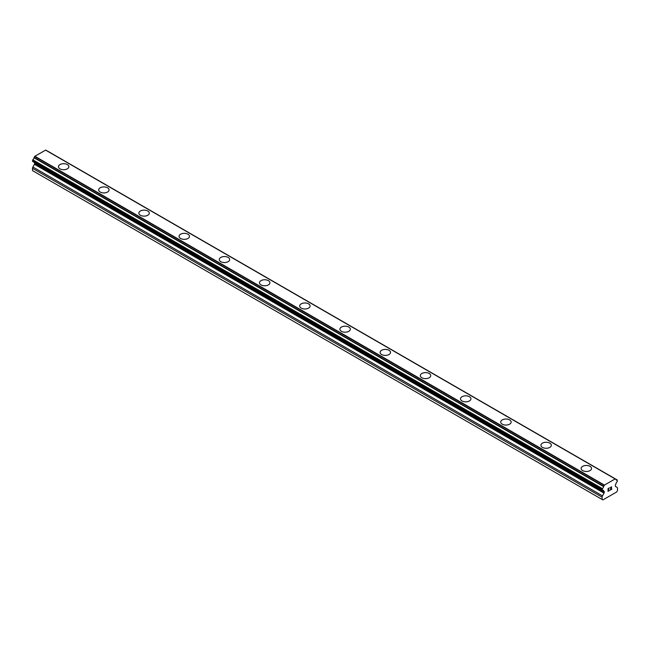 <?xml version="1.0" encoding="UTF-8"?>
<svg xmlns="http://www.w3.org/2000/svg" width="650" height="650" viewBox="0 0 650 650"><rect width="100%" height="100%" fill="white"/><g stroke="black" fill="none" stroke-linecap="round" stroke-linejoin="round"><path stroke-width="0.97" d="M58.451 166.709A5.208 3.006 180 0 1 61.669 163.93A5.208 3.006 180 0 1 67.348 164.58A5.208 3.006 180 0 1 68.876 166.709M67.348 164.572A5.208 3.006 180 0 1 68.876 166.701A5.208 3.006 180 0 1 65.658 169.479A5.208 3.006 180 0 1 59.971 168.829A5.208 3.006 180 0 1 58.451 166.701A5.208 3.006 180 0 1 61.669 163.922A5.208 3.006 180 0 1 67.348 164.572M107.551 187.793A5.208 3.006 180 0 1 109.078 189.922A5.208 3.006 180 0 1 105.861 192.692A5.208 3.006 180 0 1 100.181 192.043A5.208 3.006 180 0 1 98.654 189.914A5.208 3.006 180 0 1 101.871 187.143A5.208 3.006 180 0 1 107.551 187.793M98.654 189.914A5.208 3.006 180 0 1 101.871 187.135A5.208 3.006 180 0 1 107.551 187.785A5.208 3.006 180 0 1 109.078 189.914M138.856 213.127A5.208 3.006 180 0 1 142.074 210.348A5.208 3.006 180 0 1 147.761 210.998A5.208 3.006 180 0 1 149.281 213.135A5.208 3.006 180 0 1 146.063 215.906A5.208 3.006 180 0 1 140.384 215.256A5.208 3.006 180 0 1 138.856 213.127A5.208 3.006 180 0 1 142.082 210.356A5.208 3.006 180 0 1 147.761 211.006A5.208 3.006 180 0 1 149.281 213.127M179.067 236.34A5.208 3.006 180 0 1 182.284 233.561A5.208 3.006 180 0 1 187.964 234.211A5.208 3.006 180 0 1 189.491 236.348A5.208 3.006 180 0 1 186.274 239.119A5.208 3.006 180 0 1 180.594 238.469A5.208 3.006 180 0 1 179.067 236.34A5.208 3.006 180 0 1 182.284 233.569A5.208 3.006 180 0 1 187.964 234.219A5.208 3.006 180 0 1 189.491 236.34M219.269 259.553A5.208 3.006 180 0 1 222.487 256.774A5.208 3.006 180 0 1 228.166 257.424A5.208 3.006 180 0 1 229.694 259.553A5.208 3.006 180 0 1 226.476 262.332A5.208 3.006 180 0 1 220.797 261.682A5.208 3.006 180 0 1 219.269 259.553A5.208 3.006 180 0 1 222.495 256.783A5.208 3.006 180 0 1 228.166 257.433A5.208 3.006 180 0 1 229.694 259.553M259.48 282.766A5.208 3.006 180 0 1 262.697 279.988A5.208 3.006 180 0 1 268.377 280.637A5.208 3.006 180 0 1 269.904 282.766A5.208 3.006 180 0 1 266.687 285.545A5.208 3.006 180 0 1 261.007 284.895A5.208 3.006 180 0 1 259.48 282.766A5.208 3.006 180 0 1 262.697 279.996A5.208 3.006 180 0 1 268.377 280.646A5.208 3.006 180 0 1 269.904 282.766M308.579 303.859A5.208 3.006 180 0 1 310.107 305.979A5.208 3.006 180 0 1 306.889 308.758A5.208 3.006 180 0 1 301.21 308.108A5.208 3.006 180 0 1 299.683 305.979A5.208 3.006 180 0 1 302.908 303.209A5.208 3.006 180 0 1 308.579 303.859M299.683 305.979A5.208 3.006 180 0 1 302.9 303.201A5.208 3.006 180 0 1 308.579 303.851A5.208 3.006 180 0 1 310.107 305.979M339.893 329.192A5.208 3.006 180 0 1 343.111 326.414A5.208 3.006 180 0 1 348.79 327.064A5.208 3.006 180 0 1 350.317 329.192A5.208 3.006 180 0 1 347.1 331.971A5.208 3.006 180 0 1 341.421 331.321A5.208 3.006 180 0 1 339.893 329.192A5.208 3.006 180 0 1 343.111 326.422A5.208 3.006 180 0 1 348.79 327.072A5.208 3.006 180 0 1 350.317 329.192M380.096 352.406A5.208 3.006 180 0 1 383.313 349.627A5.208 3.006 180 0 1 388.993 350.277A5.208 3.006 180 0 1 390.52 352.406A5.208 3.006 180 0 1 387.303 355.184A5.208 3.006 180 0 1 381.623 354.534A5.208 3.006 180 0 1 380.096 352.406A5.208 3.006 180 0 1 383.321 349.635A5.208 3.006 180 0 1 388.993 350.285A5.208 3.006 180 0 1 390.52 352.406M420.306 375.619A5.208 3.006 180 0 1 423.524 372.84A5.208 3.006 180 0 1 429.203 373.49A5.208 3.006 180 0 1 430.731 375.619A5.208 3.006 180 0 1 427.513 378.398A5.208 3.006 180 0 1 421.834 377.748A5.208 3.006 180 0 1 420.306 375.619A5.208 3.006 180 0 1 423.524 372.848A5.208 3.006 180 0 1 429.203 373.498A5.208 3.006 180 0 1 430.731 375.619M460.509 398.832A5.208 3.006 180 0 1 463.726 396.053A5.208 3.006 180 0 1 469.406 396.703A5.208 3.006 180 0 1 470.933 398.832A5.208 3.006 180 0 1 467.716 401.611A5.208 3.006 180 0 1 462.036 400.961A5.208 3.006 180 0 1 460.509 398.832A5.208 3.006 180 0 1 463.726 396.053A5.208 3.006 180 0 1 469.406 396.711A5.208 3.006 180 0 1 470.933 398.832M509.616 419.924A5.208 3.006 180 0 1 511.144 422.045A5.208 3.006 180 0 1 507.926 424.824A5.208 3.006 180 0 1 502.239 424.174A5.208 3.006 180 0 1 500.719 422.045A5.208 3.006 180 0 1 503.937 419.266A5.208 3.006 180 0 1 509.616 419.924M500.719 422.045A5.208 3.006 180 0 1 503.937 419.266A5.208 3.006 180 0 1 509.616 419.916A5.208 3.006 180 0 1 511.144 422.045M540.922 445.258A5.208 3.006 180 0 1 544.139 442.479A5.208 3.006 180 0 1 549.819 443.129A5.208 3.006 180 0 1 551.346 445.258A5.208 3.006 180 0 1 548.129 448.037A5.208 3.006 180 0 1 542.449 447.387A5.208 3.006 180 0 1 540.922 445.258A5.208 3.006 180 0 1 544.139 442.479A5.208 3.006 180 0 1 549.819 443.137A5.208 3.006 180 0 1 551.346 445.258M581.124 468.471A5.208 3.006 180 0 1 584.342 465.692A5.208 3.006 180 0 1 590.029 466.343A5.208 3.006 180 0 1 591.549 468.471A5.208 3.006 180 0 1 588.331 471.25A5.208 3.006 180 0 1 582.652 470.6A5.208 3.006 180 0 1 581.124 468.471A5.208 3.006 180 0 1 584.35 465.692A5.208 3.006 180 0 1 590.029 466.351A5.208 3.006 180 0 1 591.549 468.471M608.181 489.816L608.847 489.434L608.181 491.091L609.399 490.571L608.026 491.368L608.026 488.637L609.399 487.841L608.181 488.727L608.181 489.816L608.181 488.727L609.391 487.841M608.181 490.003L608.839 489.442M608.181 491.091L608.181 489.994M608.026 491.359L609.391 490.571M610.342 487.988L611.601 486.834M611.601 487.63L611.26 488.337L611.601 487.63M611.268 488.337L610.537 489.734L611.26 488.337M610.537 489.734L611.821 488.987M610.204 490.1L611.821 489.166L610.196 490.108L611.553 487.378L611.244 486.956L610.504 487.898L610.602 487.443L611.447 486.956M603.614 490.969L602.184 490.279L602.387 488.621A1.893 1.097 -60 0 0 603.582 486.598L604.459 485.087L615.128 478.928L616.005 479.432A1.893 1.097 -60 0 0 616.387 480.098A1.893 1.097 -60 0 0 617.199 480.074L617.199 481.715A1.893 1.097 -60 0 0 616.005 483.746L615.55 484.567A0.951 0.544 -60 0 0 615.355 485.225L615.355 486.062A0.951 0.544 -60 0 0 615.55 486.493L617.11 487.394A1.893 1.097 -60 0 1 617.5 488.264L617.5 490.563L616.696 491.952L611.804 494.78L602.891 499.923L602.087 499.46L602.087 497.161A1.893 1.097 -60 0 1 602.477 495.836L604.037 493.147L34.45 164.296L32.89 166.993A1.893 1.097 120 0 0 32.5 168.309L32.5 170.609L602.087 499.46M604.037 493.147A0.951 0.544 -60 0 0 604.232 492.481L604.232 491.652A0.951 0.544 -60 0 0 604.037 491.213L602.371 490.279A1.893 1.097 -60 0 1 603.208 490.246A1.893 1.097 -60 0 1 603.582 490.913L602.436 490.246M34.613 162.589A0.951 0.544 -60 0 1 34.645 162.801L34.645 163.638A0.951 0.544 -60 0 1 34.45 164.296M45.736 150.077L615.322 478.928L45.736 150.077L34.873 156.244L33.995 157.747A1.893 1.097 -60 0 1 32.801 159.778L32.801 161.419M615.128 478.928L45.541 150.085M604.459 485.087L34.873 156.244M617.199 480.074L615.989 479.375M604.264 485.314L34.678 156.463M603.679 486.322L34.093 157.471M603.582 486.598L33.995 157.747M602.387 488.621L32.801 159.778M602.087 489.182L32.5 160.331M602.087 490.059L32.5 161.208M604.232 491.652L34.645 162.801M604.232 492.481L34.645 163.638M602.477 495.836L32.89 166.993M602.087 497.161L32.5 168.309M617.403 480.066L47.816 151.222M602.184 490.279L32.597 161.428"/></g></svg>
